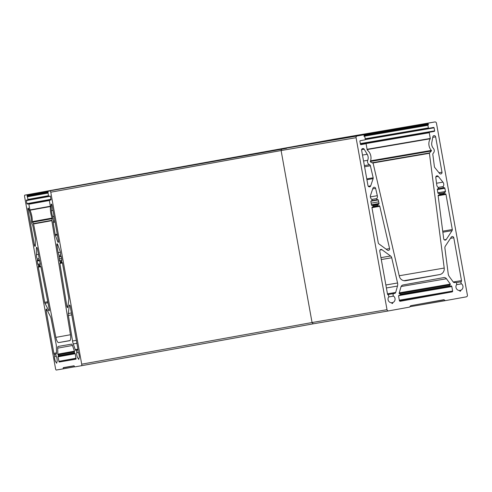 <?xml version="1.0" encoding="UTF-8"?>
<svg xmlns="http://www.w3.org/2000/svg" width="492" height="492" viewBox="0 0 492 492"><rect width="100%" height="100%" fill="white"/><g stroke="black" fill="none" stroke-linecap="round" stroke-linejoin="round"><path stroke-width="0.74" d="M39.348 259.93L38.96 258.731A3.702 1.144 -100.3 0 0 38.782 255.981L37.337 248.632A1.482 0.455 -100.3 0 0 36.636 247.328A1.482 0.455 -100.3 0 0 36.377 248.128L36.39 254.715A3.702 1.144 -100.3 0 0 36.562 256.56A3.702 1.144 -100.3 0 0 37.324 259.013L37.251 261.043L37.829 264.247L38.554 265.176L38.351 267.162L44.674 302.297A1.482 0.455 -100.3 0 0 44.987 303.306L48.683 310.452A1.482 0.455 -100.3 0 0 49.083 310.827A1.482 0.455 -100.3 0 0 49.255 309.216L40.891 266.689L40.036 265.821L40.301 263.823L39.348 259.93M442.923 182.145A3.702 3.524 -99.7 0 1 443.218 186.554A0.738 0.707 80.3 0 0 443.938 187.692L444.055 187.673A0.738 0.707 -99.7 0 1 444.879 188.276L445.457 191.48A0.738 0.707 -99.7 0 1 444.897 192.335L443.975 192.803L444.135 193.676L445.155 193.793A0.738 0.707 -99.7 0 1 445.98 194.395L452.302 229.53A1.482 1.408 -99.7 0 1 452.08 230.637L446.262 239.481A1.482 1.408 -99.7 0 1 443.698 238.798L438.151 195.773A0.738 0.707 -99.7 0 1 438.723 194.961L440.057 194.414L439.571 193.301L438.686 193.461A0.738 0.707 -99.7 0 1 437.862 192.858L437.314 189.26A0.738 0.707 -99.7 0 1 437.849 188.793L437.905 188.787A0.738 0.707 80.3 0 0 438.181 187.464A3.702 3.524 -99.7 0 1 436.755 184.943L435.795 177.507A1.482 1.408 -99.7 0 1 438.267 176.382L442.923 182.145L436.539 183.239M31.463 222.027A3.407 1.052 -100.3 0 0 32.447 224.77A1.482 0.455 79.7 0 1 32.866 225.883L35.239 237.974A1.482 0.455 79.7 0 1 35.326 238.792L35.332 245.576A1.482 0.455 79.7 0 1 35.073 246.375A1.482 0.455 79.7 0 1 34.36 244.991L27.995 209.623A1.482 0.455 79.7 0 1 28.185 208.085A1.482 0.455 79.7 0 1 28.77 208.94L30.406 214.235A6.667 2.06 79.7 0 1 31.297 220.201A3.407 1.052 -100.3 0 0 31.463 222.027M434.227 150.128A3.407 3.241 -99.7 0 1 433.261 153.221A1.482 1.408 80.3 0 0 432.831 154.488L434.405 166.72A1.482 1.408 80.3 0 0 434.737 167.489L439.534 173.424A1.482 1.408 80.3 0 0 441.994 172.225L435.629 136.856A1.482 1.408 80.3 0 0 432.855 136.807L431.798 142.588A6.667 6.341 80.3 0 0 433.403 148.418A3.407 3.241 -99.7 0 1 434.227 150.128M54.741 359.037A3.702 1.144 79.7 0 1 54.6 356.485A1.482 0.455 -100.3 0 0 54.2 354.406A1.482 0.455 79.7 0 1 53.856 353.348L46.156 310.544A1.482 0.455 79.7 0 1 46.346 309.007A1.482 0.455 79.7 0 1 46.74 309.382L50.461 316.584A2.964 0.916 79.7 0 1 51.07 318.447L56.063 343.828A5.922 1.833 79.7 0 1 56.402 346.829L56.525 352.832A1.482 0.455 79.7 0 1 56.266 353.693A1.482 0.455 79.7 0 1 56.193 353.693A1.482 0.455 -100.3 0 0 56.125 353.687A1.482 0.455 -100.3 0 0 55.934 355.224A1.482 0.455 -100.3 0 0 56.242 356.202A3.702 1.144 79.7 0 1 57.14 359.732A3.702 1.144 79.7 0 1 56.752 362.364L56.666 363.268L56.266 362.444A3.702 1.144 79.7 0 1 54.741 359.037M456.687 283.681A1.482 1.408 -99.7 0 1 456.49 284.751A3.702 3.524 80.3 0 0 459.356 290.495A0.443 0.424 -99.7 0 1 459.762 290.864A0.443 0.424 80.3 0 0 460.254 291.227A0.443 0.424 80.3 0 0 460.592 290.71A0.443 0.424 -99.7 0 1 460.844 290.225A3.702 3.524 80.3 0 0 461.527 283.841A1.482 1.408 -99.7 0 1 461.225 281.744A1.482 1.408 80.3 0 0 461.49 280.581L453.784 237.777A1.482 1.408 80.3 0 0 451.238 237.175L445.371 246.086A2.964 2.817 80.3 0 0 444.903 248.146L448.218 273.829A5.922 5.633 80.3 0 0 449.356 276.682L453.255 282.014A1.482 1.408 80.3 0 0 454.836 282.531A1.482 1.408 -99.7 0 1 456.687 283.681M57.835 354.302L57.699 348.145A2.964 0.916 79.7 0 1 58.216 346.423L71.432 344.16A2.964 0.916 79.7 0 1 72.515 345.605L74.501 351.306L74.433 352.961L75.294 353.865L76.014 359.148L59.145 362.038L57.97 356.829L58.468 355.698L57.835 354.302M450.426 284.222L446.459 278.749A2.964 2.817 80.3 0 0 443.704 277.611L403.108 284.954A2.964 2.817 80.3 0 0 400.925 286.984L399.123 293.361L400.34 293.878L400.5 294.751L399.166 295.298A0.738 0.707 80.3 0 0 398.606 296.147L399.418 300.667A0.738 0.707 80.3 0 0 400.236 301.27L452.074 291.897A0.738 0.707 80.3 0 0 452.64 291.043L451.822 286.529A0.738 0.707 80.3 0 0 451.004 285.92L449.565 285.883L449.405 285.009L450.426 284.222M66.881 306.27A1.482 0.455 79.7 0 1 66.863 306.196L59.883 263.435L60.387 262.334L59.44 260.545L58.917 255.311A3.702 1.144 79.7 0 1 58.161 252.857A3.702 1.144 79.7 0 1 58.13 252.667L56.918 245.28A1.482 0.455 79.7 0 1 57.121 243.817A1.482 0.455 79.7 0 1 57.644 244.481L59.938 250.68A3.702 1.144 79.7 0 1 60.559 255.028L61.334 256.916L61.912 260.12L61.555 261.234L62.435 263.036L68.757 298.17A1.482 0.455 79.7 0 1 68.812 299.222L67.834 307.168A1.482 0.455 79.7 0 1 67.595 307.654A1.482 0.455 79.7 0 1 66.881 306.27M377.358 195.877A3.702 3.524 80.3 0 0 377.321 195.687L375.624 188.387A1.482 1.408 80.3 0 0 372.924 188.202L370.562 195.226A3.702 3.524 80.3 0 0 371.823 199.463A0.738 0.707 -99.7 0 1 371.546 200.785L371.429 200.804A0.738 0.707 80.3 0 0 370.87 201.658L371.448 204.869A0.738 0.707 80.3 0 0 372.272 205.472L373.293 205.588L373.453 206.462L372.536 206.929A0.738 0.707 80.3 0 0 371.97 207.784L378.293 242.913A1.482 1.408 80.3 0 0 378.883 243.872L387.419 250.12A1.482 1.408 80.3 0 0 389.584 248.589L379.787 206.326A0.738 0.707 80.3 0 0 378.975 205.761L377.53 205.724L377.598 204.506L378.477 204.346A0.738 0.707 80.3 0 0 379.043 203.491L378.305 199.937A0.738 0.707 80.3 0 0 377.647 199.684L377.585 199.69A0.738 0.707 -99.7 0 1 377.579 199.697A0.738 0.707 -99.7 0 1 376.86 198.553A3.702 3.524 80.3 0 0 377.358 195.877M51.721 213.067A6.667 2.06 79.7 0 1 51.426 210.631L51.119 205.109A1.482 0.455 79.7 0 1 51.371 204.112A1.482 0.455 79.7 0 1 52.084 205.496L58.45 240.865A1.482 0.455 79.7 0 1 58.259 242.402A1.482 0.455 79.7 0 1 57.736 241.738L55.375 235.354A1.482 0.455 79.7 0 1 55.184 234.635A1.482 0.455 79.7 0 1 55.172 234.561L53.185 222.402A1.482 0.455 79.7 0 1 53.185 221.215A3.407 1.052 -100.3 0 0 52.669 216.535A6.667 2.06 79.7 0 1 51.721 213.067M373.182 177.87A1.482 1.408 80.3 0 0 373.17 177.79L370.384 165.779A1.482 1.408 80.3 0 0 369.541 164.74A3.407 3.241 -99.7 0 1 367.733 160.294A6.667 6.341 80.3 0 0 368.071 156.597A6.667 6.341 80.3 0 0 367.204 154.267L364.197 149.217A1.482 1.408 80.3 0 0 361.62 150.238L367.979 185.607A1.482 1.408 80.3 0 0 370.697 185.871L373.133 178.633A1.482 1.408 80.3 0 0 373.182 177.87M72.601 341.313A5.922 1.833 79.7 0 1 72.552 341.005L68.382 315.483A2.964 0.916 79.7 0 1 68.302 313.527L69.286 305.514A1.482 0.455 79.7 0 1 69.526 305.034A1.482 0.455 79.7 0 1 70.239 306.418L77.945 349.222A1.482 0.455 79.7 0 1 77.988 350.329A1.482 0.455 -100.3 0 0 78.037 351.436A1.482 0.455 -100.3 0 0 78.339 352.413A3.702 1.144 79.7 0 1 79.243 355.944A3.702 1.144 79.7 0 1 78.855 358.576L78.769 359.48L78.369 358.656A3.702 1.144 79.7 0 1 76.844 355.249A3.702 1.144 79.7 0 1 76.703 352.696A1.482 0.455 -100.3 0 0 76.506 351.097A1.482 0.455 -100.3 0 0 75.928 350.292A1.482 0.455 -100.3 0 0 75.866 350.322A1.482 0.455 79.7 0 1 75.805 350.347A1.482 0.455 79.7 0 1 75.258 349.621L73.277 343.939A5.922 1.833 79.7 0 1 72.601 341.313M388.778 295.963A1.482 1.408 -99.7 0 1 388.582 297.033A3.702 3.524 80.3 0 0 391.447 302.777A0.443 0.424 -99.7 0 1 391.847 303.14A0.443 0.424 80.3 0 0 392.339 303.502A0.443 0.424 80.3 0 0 392.678 302.992A0.443 0.424 -99.7 0 1 392.93 302.506A3.702 3.524 80.3 0 0 393.612 296.123A1.482 1.408 -99.7 0 1 394.387 293.46A1.482 1.408 80.3 0 0 395.691 292.426L397.487 286.061A5.922 5.633 80.3 0 0 397.561 282.986L391.712 257.765A2.964 2.817 80.3 0 0 390.562 256L381.958 249.702A1.482 1.408 80.3 0 0 379.775 251.16L387.481 293.97A1.482 1.408 80.3 0 0 388.127 294.966A1.482 1.408 -99.7 0 1 388.778 295.963M27.134 195.945L27.989 199.408L27.933 199.869L26.402 200.127L26.894 203.651L27.109 204.063L28.641 203.805L28.856 204.217L29.975 210.219A9.625 2.977 79.7 0 1 32.343 221.634L33.561 223.965L55.867 337.377A5.922 1.833 -100.3 0 0 58.665 342.592L69.673 340.704A5.922 1.833 -100.3 0 0 69.679 340.704A5.922 1.833 -100.3 0 0 70.479 334.874L51.863 220.828L52.189 218.233A9.625 2.977 79.7 0 1 50.817 213.22A9.625 2.977 79.7 0 1 50.436 206.714L49.391 200.699L49.446 200.238L50.977 199.973L51.033 199.512L50.27 196.037L48.739 196.302L48.524 195.89L47.822 191.499L50.049 190.816A1.482 0.455 79.7 0 1 50.762 192.2L81.703 364.185A1.482 0.455 79.7 0 1 81.518 365.716L74.686 366.891L74.021 365.802L63.333 367.635L63.093 368.877L56.26 370.046A1.482 0.455 79.7 0 1 55.547 368.668L24.6 196.683A1.482 0.455 79.7 0 1 24.784 195.146L26.974 194.77L27.134 195.945L48.05 192.163M364.234 135.171L363.914 134.777L357.192 135.989A1.482 1.408 80.3 0 0 356.073 137.698L387.013 309.683A1.482 1.408 80.3 0 0 388.662 310.889L409.658 307.094L410.396 305.975A0.738 0.707 -99.7 0 1 410.845 305.673L443.673 299.739A0.738 0.707 -99.7 0 1 444.202 299.862L445.278 300.649L466.275 296.854A1.482 1.408 80.3 0 0 467.4 295.145L436.453 123.16A1.482 1.408 80.3 0 0 434.805 121.955L428.083 123.172L428.249 124.796A0.443 0.424 80.3 0 0 427.911 125.306L428.384 127.932A0.443 0.424 80.3 0 0 428.876 128.295L433.593 127.44A0.443 0.424 -99.7 0 1 434.085 127.803L434.633 130.866A0.443 0.424 -99.7 0 1 434.301 131.376L429.584 132.231A0.443 0.424 80.3 0 0 429.252 132.742L430.279 138.455A0.443 0.424 -99.7 0 1 430.223 138.775A9.625 9.157 80.3 0 0 431.343 150.404A0.443 0.424 -99.7 0 1 431.343 151.019L429.528 152.938A0.443 0.424 80.3 0 0 429.411 153.301L444.208 268.054A5.922 5.633 -99.7 0 1 439.663 274.579L405.832 280.698A5.922 5.633 -99.7 0 1 399.307 276.172L373.176 163.473A0.443 0.424 80.3 0 0 372.936 163.172L370.574 162.009A0.443 0.424 -99.7 0 1 370.353 161.438A9.625 9.157 80.3 0 0 370.845 156.093A9.625 9.157 80.3 0 0 367.352 150.14A0.443 0.424 -99.7 0 1 367.192 149.869L366.159 144.15A0.443 0.424 80.3 0 0 365.667 143.787L360.956 144.642A0.443 0.424 -99.7 0 1 360.458 144.279L359.91 141.216A0.443 0.424 -99.7 0 1 360.249 140.706L364.959 139.851A0.443 0.424 80.3 0 0 365.298 139.341L364.824 136.715A0.443 0.424 80.3 0 0 364.326 136.358L363.963 135.97L364.234 135.171M439.571 193.301L438.575 193.473L439.571 193.301M444.461 193.922L439.965 194.691L444.461 193.922M443.938 187.692A0.738 0.707 80.3 0 0 443.944 187.692L438.151 188.688L443.938 187.692M27.933 199.869L48.591 196.13L27.933 199.869M27.294 196.37L48.173 192.593L27.306 196.37M334.142 139.205L434.817 121.955L334.136 139.205L24.784 195.146A1.482 0.455 79.7 0 1 24.791 195.146L334.148 139.205M313.238 323.816L388.649 310.889L313.25 323.816L81.518 365.716L313.244 323.816L312.051 322.531L281.104 150.546L281.781 148.916L357.192 135.989M286.313 148.074L363.92 134.777L286.313 148.074L47.859 191.191L286.553 148.332M49.446 200.238L51.008 199.955L49.446 200.238M59.145 258.89L61.611 258.441M58.831 256.965L61.229 256.529M370.931 201.197L378.305 199.937M371.134 203.141L378.742 201.837M63.093 368.877L74.63 366.786M329.597 140.657L329.597 140.048L428.083 123.172M409.91 306.713L445.278 300.649M36.39 254.715L38.462 254.339M54.6 356.485L56.229 356.19M456.521 284.702L461.527 283.841M57.822 354.166L74.452 351.159M399.264 292.851L450.371 284.093M66.863 306.196L67.982 305.993M58.13 252.667L60.375 252.261M370.39 196.88L377.321 195.687M386.128 249.18L389.584 248.589M51.426 210.631L52.958 210.355M55.172 234.561L57.244 234.186M366.774 178.891L373.17 177.79M362.487 155.072L367.204 154.267M72.552 341.005L76.34 340.316M76.703 352.696L78.333 352.401M388.612 296.977L393.612 296.123M385.863 284.991L397.561 282.986M32.343 221.634L52.121 218.054M370.562 160.822L431.343 150.404M364.185 135.325L428.452 124.31M36.377 248.128L37.158 247.986M37.324 259.013L38.966 258.712M37.38 260.268L39.292 259.924L37.38 260.268M37.251 261.043L39.692 260.6M37.829 264.247L40.295 263.804M38.554 265.176L39.877 264.936M38.708 266.049L40.036 265.809M38.671 266.356L40.147 266.092L38.671 266.356M38.351 267.162L40.891 266.707M44.674 302.297L47.785 301.737M44.987 303.306L47.982 302.764M48.683 310.452L49.323 310.335M444.282 239.819L446.262 239.481M442.849 232.218L452.08 230.637M442.72 231.172L452.302 229.53M438.151 195.742L445.98 194.395M440.051 194.377L444.135 193.676M439.891 193.504L443.975 192.803M444.897 192.335L444.202 192.464M437.849 192.784L445.457 191.48M437.351 189.568L444.879 188.276M438.132 187.427L443.218 186.554M435.875 176.794L438.267 176.382M27.995 209.623L28.93 209.451M34.36 244.991L35.332 244.819M438.987 172.741L441.994 172.225M432.757 137.348L435.629 136.856M46.156 310.544L47.238 310.347M53.856 353.348L56.525 352.869M54.2 354.406L55.891 354.099M56.266 362.444L56.758 362.358M454.399 282.605L454.836 282.531M459.762 290.852L460.592 290.71M459.294 290.489L460.844 290.225M455.979 282.648L461.225 281.744M453.243 281.996L461.49 280.581M450.463 238.343L453.784 237.777M57.699 348.145L72.472 345.476M58.308 354.824L74.261 351.934M58.468 355.698L74.409 352.813M58.425 356.005L74.47 353.102L58.425 356.005M57.97 356.829L75.258 353.705M58.788 361.349L76.076 358.225M59.145 362.038L76.125 358.969M399.387 293.742L400.014 293.638L399.387 293.742M399.504 300.907L452.074 291.897M399.332 300.182L452.64 291.043M398.692 295.63L451.822 286.529M449.891 286.123L400.47 294.591L449.885 286.123M400.42 294.302L449.565 285.883M399.16 293.619L449.405 285.009M450.198 284.56L399.135 293.312L449.627 284.665M401.097 286.522L446.459 278.749M59.44 260.545L61.906 260.096M60.227 261.461L61.555 261.221M60.387 262.334L61.709 262.095M60.35 262.642L61.826 262.377L60.35 262.642M59.883 263.435L62.422 262.974M56.918 245.28L57.878 245.108M58.917 255.311L60.559 255.016M58.979 256.566L60.891 256.221L58.979 256.566M371.792 200.687L377.573 199.697L371.792 200.687M371.774 199.426L376.86 198.553M372.69 188.891L375.624 188.387M372.173 205.478L372.967 205.342L372.173 205.478M371.958 207.667L379.787 206.326M373.36 206.732L377.856 205.963L373.36 206.732M373.446 206.425L377.53 205.724M373.287 205.551L377.37 204.85M372.007 205.465L377.598 204.506M371.989 205.459L378.477 204.346M371.435 204.795L379.043 203.491M52.669 216.535L54.028 216.289M53.185 221.215L54.858 220.914M53.185 222.402L55.067 222.064M55.375 235.354L57.392 234.992M57.736 241.738L58.517 241.597M51.119 205.109L51.955 204.955M361.626 149.66L364.197 149.217M368.28 186.283L370.697 185.871M366.915 179.697L373.133 178.633M364.59 166.77L370.384 165.779M364.387 165.626L369.541 164.74M363.557 161.007L367.733 160.294M68.302 313.527L71.42 312.961M68.382 315.483L71.764 314.868M73.277 343.939L76.875 343.287M75.258 349.621L77.927 349.142M78.369 358.656L78.861 358.57M69.286 305.514L69.919 305.403M380.943 257.648L390.562 256M380.008 250.034L381.958 249.702M391.847 303.133L392.678 302.992M391.386 302.771L392.93 302.506M387.456 293.835L395.691 292.426M386.398 287.961L397.487 286.061M381.288 259.548L391.712 257.765M63.216 367.875L74.163 365.894M26.974 194.77L329.597 140.048M27.134 195.195L47.816 191.456M313.232 143.461L427.923 123.652M27.521 196.782L48.031 193.073M27.989 199.408L48.487 195.699M26.347 200.588L50.424 196.234M26.894 203.651L50.996 199.291M27.109 204.063L51.057 199.734M28.641 203.805L51.057 199.752M28.856 204.217L49.366 200.508M29.883 209.93L50.381 206.228M29.975 210.219L50.43 206.523M32.484 222.218L52.275 218.639M33.444 223.639L51.906 220.305M33.561 223.965L51.844 220.662M55.867 337.377L70.461 334.738M58.665 342.592L69.993 340.544M50.049 190.816L281.781 148.916M50.762 192.2L281.104 150.546L356.073 137.698M81.703 364.185L312.051 322.531L387.013 309.683M360.765 144.63L365.667 143.787L360.765 144.63M403.944 280.698L439.663 274.579M399.209 275.766L444.208 268.054M372.653 163.03L429.411 153.301M372.13 162.772L429.528 152.938M370.341 161.474L431.343 151.019M367.137 149.58L430.223 138.775M367.087 149.285L430.279 138.455M360.574 144.513L429.252 132.742M360.427 144.082L429.584 132.231M360.415 144.039L434.301 131.376M360.335 143.596L434.633 130.866M365.267 139.599L434.085 127.803M365.267 139.193L428.87 128.295L365.267 139.193M365.193 138.762L428.384 127.932M364.018 136.259L427.911 125.306M428.292 124.79L364.018 135.804L428.249 124.796M420.906 303.853L444.202 299.862M454.307 282.599L455.051 282.476M75.928 350.292L78.013 349.917M387.739 294.585L394.19 293.478"/></g></svg>
